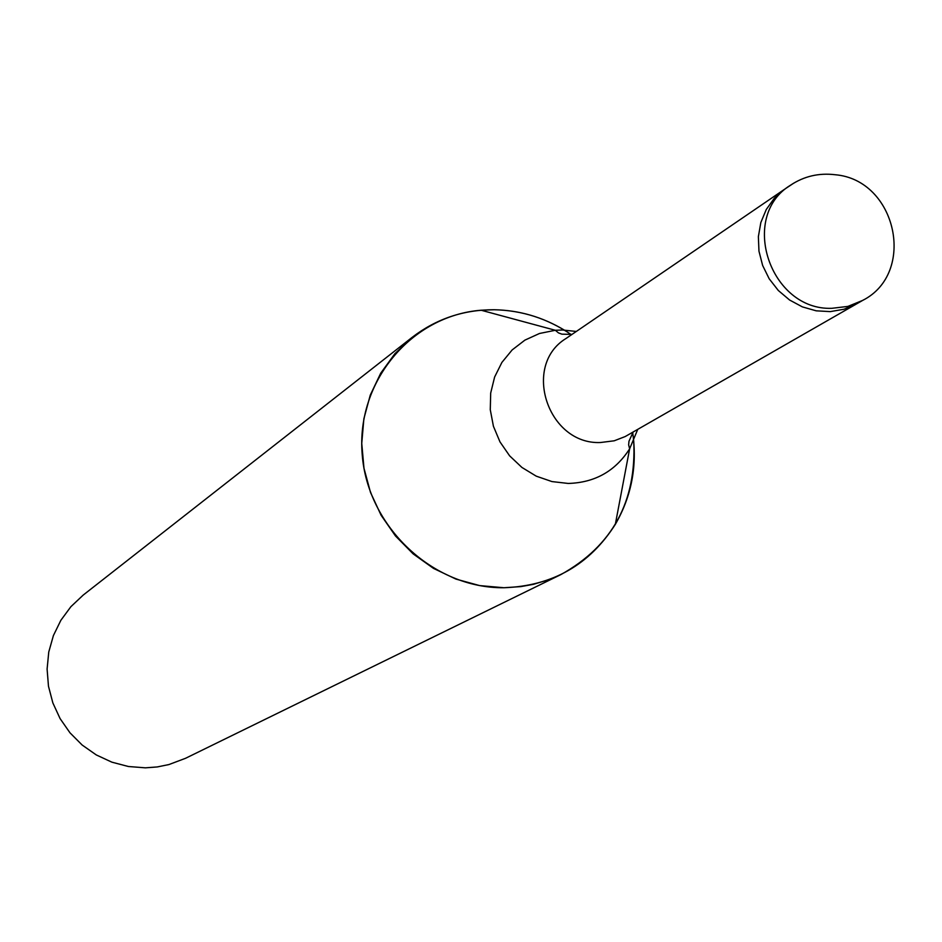 <?xml version="1.0" encoding="UTF-8"?>
<svg xmlns="http://www.w3.org/2000/svg" width="942" height="942" viewBox="0 0 942 942"><rect width="100%" height="100%" fill="white"/><g stroke="black" fill="none" stroke-linecap="round" stroke-linejoin="round"><path stroke-width="1.41" d="M784.227 189.495L566.036 338.472C521.621 365.484 547.844 444.895 600.525 442.516L614.231 440.797L625.205 436.546L856.101 304.172M564.223 330.041C542.427 316.971 519.077 310.201 494.161 309.741L481.103 310.224C411.348 315.7 356.088 381.734 362.187 454.221C367.368 526.755 433.12 588.479 503.923 587.737L520.867 586.607L533.337 584.346L549.457 579.495L561.02 574.514C612.465 545.877 636.698 501.344 633.719 440.915M571.146 334.528C547.632 318.573 521.974 310.318 494.161 309.741C463.641 309.647 436.358 318.82 412.29 337.236L83.214 595.073L70.909 606.66L60.865 620.295L53.4 635.579L48.76 652.017L47.1 669.079L48.478 686.235L52.858 702.92L60.1 718.616L69.979 732.805L82.166 745.04L96.284 754.931L111.862 762.16L128.406 766.505L145.398 767.836L157.267 766.941L168.912 764.563L185.539 758.298L561.02 574.514M412.29 337.236L394.886 353.697L380.721 373.197L370.265 395.122L363.871 418.778L361.752 443.423L363.977 468.245L370.512 492.466L381.121 515.286L395.487 535.974L413.138 553.872L433.497 568.391L455.904 579.071L479.631 585.594L503.923 587.737C552.401 586.018 589.527 564.894 615.326 524.364C631.67 496.104 637.451 465.43 632.647 432.331M793.788 183.113L784.827 189.083L774.406 198.15L766.282 209.477L760.842 222.512L758.369 236.654L758.969 251.208L762.643 265.479L769.19 278.785L778.304 290.477L789.549 299.992L802.384 306.892L816.196 310.825L830.302 311.614L844.032 309.235L856.737 303.807L863.779 299.756M576.316 331.454L562.527 329.994L555.321 330.277L539.507 333.48L524.894 340.133L512.154 349.929L501.898 362.423L494.621 377.024L490.688 393.05L490.276 409.723L493.42 426.267L499.978 441.88L509.622 455.834L521.915 467.444L536.245 476.157L551.941 481.574L568.238 483.446C594.897 482.669 615.361 471.13 629.633 448.828L637.722 429.411M831.845 308.317L847.894 306.409L862.695 300.392C916.802 273.05 896.643 179.851 835.13 174.729C818.81 172.775 803.938 176.272 790.503 185.209C738.693 216.636 770.132 310.683 831.845 308.317M572.006 334.398L561.891 334.163L558.488 332.903L555.321 330.277L481.103 310.224M633.189 432.013L628.985 441.209L628.644 444.836L629.633 448.828L615.326 524.364"/></g></svg>
